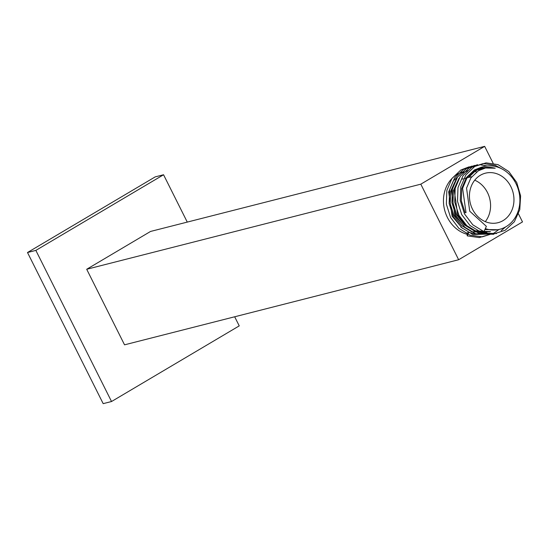 <?xml version="1.0" encoding="UTF-8"?>
<svg xmlns="http://www.w3.org/2000/svg" width="550" height="550" viewBox="0 0 550 550"><rect width="100%" height="100%" fill="white"/><g stroke="black" fill="none" stroke-linecap="round" stroke-linejoin="round"><path stroke-width="0.82" d="M472.546 209.289A25.547 22.034 75.7 0 0 498.004 222.702A25.547 22.034 75.7 0 0 510.854 186.594A25.547 22.034 75.7 0 0 485.396 173.181A25.547 22.034 75.7 0 0 472.546 209.289M460.838 227.109A25.547 22.034 75.7 0 0 461.326 227.343M485.286 221.636A25.547 22.034 75.7 0 0 487.472 192.548A25.547 22.034 75.7 0 0 474.732 180.201M465.293 227.686L454.891 215.511L451.467 191.139L453.936 183.92M478.521 169.373L480.356 169.627M479.786 169.895L477.991 169.627M456.273 178.998L450.636 191.256L450.196 203.637L454.032 215.724L461.539 225.562L471.618 231.715L486.874 232.567M462.509 228.394L452.107 216.219L448.683 191.847L453.248 180.991L461.251 173.333L467.576 170.686M476.451 171.868A32.361 27.913 75.7 0 0 474.856 171.483M463.664 171.683A32.361 27.913 75.7 0 0 447.391 217.415A32.361 27.913 75.7 0 0 467.101 234.286M485.327 228.628A32.361 27.913 75.7 0 0 499.689 229.302A32.361 27.913 75.7 0 0 515.962 183.569A32.361 27.913 75.7 0 0 483.711 166.581A32.361 27.913 75.7 0 0 469.054 177.024C476.025 168.541 484.749 165.612 495.227 168.224L485.519 167.991L478.466 170.699L470.882 177.897L466.544 188.121L469.734 211.2L486.372 226.359L483.938 231.619L472.801 224.812L464.502 213.923L460.288 200.613L460.769 186.917L465.85 174.934L474.726 166.478L486.028 162.862L497.998 164.629L508.791 171.524L516.739 182.504L520.609 195.903L519.777 209.688L514.346 221.767L505.12 230.306L493.474 234.011L481.154 232.334L470.016 225.521L461.718 214.631L457.504 201.321L457.985 187.626L463.066 175.642L471.941 167.193L483.244 163.57L495.213 165.337L502.019 168.96M483.567 166.616L477.18 169.249L469.054 177.024M466.022 212.671L462.605 188.306L467.17 177.451L475.172 169.792L482.467 166.918M481.498 167.145L474.396 169.957L466.373 177.581L461.773 188.416L461.333 200.805L465.169 212.891M486.949 167.255L489.191 167.585M487.664 167.681L485.32 167.406M482.831 167.86L485.107 168.073M484.199 168.286L481.999 168.08M490.511 231.639L475.344 230.821L465.238 224.689L457.703 214.851L454.252 190.431L456.72 183.212M480.411 168.589L482.439 168.802M481.759 169.042L479.793 168.822M459.058 178.289L453.42 190.548L452.98 202.929L456.816 215.016L464.324 224.847L474.402 231.007L489.658 231.859M484.894 229.563L498.011 229.728L499.689 229.302M490.751 234.107L479.291 237.579L467.239 235.874L466.991 232.952L468.834 232.423L476.3 233.998M493.123 163.254L484.66 146.355L150.549 231.447L86.701 269.266L124.541 344.829L458.645 259.738L522.5 221.918L517.729 212.383M484.66 146.355L420.805 184.174L86.701 269.266M420.805 184.174L458.645 259.738M495.227 168.224L485.519 167.991M469.164 166.808L460.804 170.026L451.928 178.475L446.848 190.465L446.366 204.16L450.581 217.47L458.879 228.36L470.023 235.166L482.336 236.851L493.982 233.138L498.891 229.501M471.948 166.1L463.588 169.317L454.712 177.767L449.632 189.757L449.151 203.452L453.365 216.762L461.663 227.652L472.808 234.458L493.687 233.991M487.224 165.956L480.989 164.938M474.732 165.392L466.373 168.609L457.497 177.059L452.416 189.049L451.935 202.744L456.149 216.054L464.447 226.944L475.592 233.75L493.763 234.286M501.229 230.656L505.725 226.861M477.517 164.684L469.157 167.901L460.281 176.351L455.201 188.341L454.719 202.036L458.934 215.339L467.232 226.229L478.376 233.042L496.547 233.578M467.239 235.874L468.834 232.423M234.678 316.779L239.236 325.875L111.533 401.521L103.18 403.645L27.5 252.519L155.203 176.88L163.556 174.756L187.268 222.097M111.533 401.521L35.853 250.394L163.556 174.756M27.5 252.519L35.853 250.394M462.007 179.135L463.231 178.826M464.083 178.606L466.015 178.117M466.868 177.897L471.316 176.763"/></g></svg>

